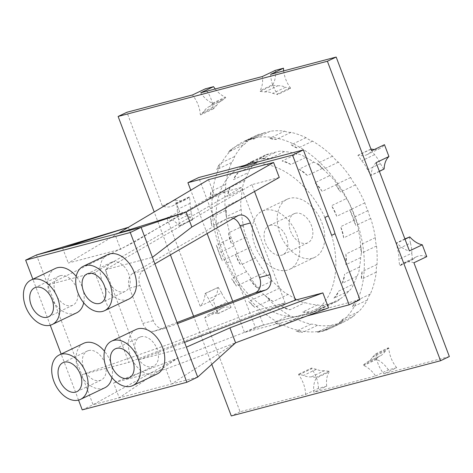 <?xml version="1.0" encoding="UTF-8"?>
<svg xmlns="http://www.w3.org/2000/svg" width="473" height="473" viewBox="0 0 473 473"><rect width="100%" height="100%" fill="white"/><g stroke="black" fill="none" stroke-linecap="round" stroke-linejoin="round"><path stroke-width="0.35" stroke-dasharray="2.37 1.77" d="M270.284 131.228L255.414 138.329A24.62 16.407 -115.5 0 1 255.142 138.459A24.62 16.407 -115.5 0 1 249.898 139.559L264.774 132.458A24.62 16.407 -115.5 0 0 270.018 131.364A24.62 16.407 -115.5 0 0 270.284 131.228A102.996 68.65 -115.5 0 1 284.551 131.181L271.709 137.312A102.996 68.65 -115.5 0 0 257.442 137.359A102.996 68.65 -115.5 0 0 246.569 140.233A102.996 68.65 -115.5 0 0 243.766 141.451A102.996 68.65 -115.5 0 0 234.856 147.038A102.996 68.65 -115.5 0 0 230.345 151.112A102.996 68.65 -115.5 0 0 221.731 162.677A102.996 68.65 -115.5 0 0 218.751 168.654A102.996 68.65 -115.5 0 0 212.82 190.536A102.996 68.65 -115.5 0 0 212.099 198.228A102.996 68.65 -115.5 0 0 212.584 216.681A102.996 68.65 -115.5 0 0 213.725 225.036A102.996 68.65 -115.5 0 0 218.384 244.245A102.996 68.65 -115.5 0 0 224.267 259.813A102.996 68.65 -115.5 0 0 233.65 277.775A102.996 68.65 -115.5 0 0 238.457 285.166A102.996 68.65 -115.5 0 0 250.749 300.503A102.996 68.65 -115.5 0 0 256.626 306.457A102.996 68.65 -115.5 0 0 276.516 321.522A102.996 68.65 -115.5 0 0 283.061 324.986A102.996 68.65 -115.5 0 0 298.067 330.32A102.996 68.65 -115.5 0 0 304.553 331.49A102.996 68.65 -115.5 0 0 318.82 331.443A102.996 68.65 -115.5 0 0 329.693 328.575A102.996 68.65 -115.5 0 0 332.489 327.351A102.996 68.65 -115.5 0 0 341.405 321.77A102.996 68.65 -115.5 0 0 345.917 317.696A102.996 68.65 -115.5 0 0 354.531 306.132A102.996 68.65 -115.5 0 0 357.511 300.148A102.996 68.65 -115.5 0 0 363.441 278.272A102.996 68.65 -115.5 0 0 364.163 270.58A102.996 68.65 -115.5 0 0 363.678 252.121A102.996 68.65 -115.5 0 0 362.537 243.766A102.996 68.65 -115.5 0 0 357.878 224.557A102.996 68.65 -115.5 0 0 351.995 208.995A102.996 68.65 -115.5 0 0 342.612 191.027A102.996 68.65 -115.5 0 0 337.805 183.642A102.996 68.65 -115.5 0 0 325.513 168.299A102.996 68.65 -115.5 0 0 319.636 162.351A102.996 68.65 -115.5 0 0 299.746 147.286A102.996 68.65 -115.5 0 0 293.195 143.822A102.996 68.65 -115.5 0 0 278.195 138.488L276.167 139.452A102.996 68.65 -115.5 0 0 269.681 138.282A24.62 16.407 -115.5 0 0 276.167 139.452M284.551 131.181A24.62 16.407 64.5 0 0 291.043 132.357A102.996 68.65 -115.5 0 1 306.043 137.69A24.62 16.407 -115.5 0 0 312.594 141.155A102.996 68.65 -115.5 0 1 332.484 156.22A24.62 16.407 -115.5 0 0 338.361 162.168A102.996 68.65 -115.5 0 1 350.647 177.511A24.62 16.407 -115.5 0 0 355.454 184.896A102.996 68.65 -115.5 0 1 364.843 202.864A24.62 16.407 64.5 0 0 367.923 210.609A24.62 16.407 -115.5 0 0 370.72 218.425A102.996 68.65 -115.5 0 1 375.385 237.641A24.62 16.407 64.5 0 0 376.526 245.99A102.996 68.65 -115.5 0 1 377.005 264.448A24.62 16.407 64.5 0 0 376.283 272.141A102.996 68.65 -115.5 0 1 370.359 294.017A24.62 16.407 64.5 0 0 367.373 300A102.996 68.65 -115.5 0 1 358.759 311.565A24.62 16.407 64.5 0 0 354.253 315.639A102.996 68.65 -115.5 0 1 345.337 321.22A102.996 68.65 -115.5 0 1 342.541 322.444A24.62 16.407 -115.5 0 0 338.213 323.526A24.62 16.407 -115.5 0 0 337.184 324.088A24.62 16.407 64.5 0 0 331.934 325.182A24.62 16.407 64.5 0 0 331.668 325.312A102.996 68.65 -115.5 0 1 317.401 325.359A24.62 16.407 64.5 0 0 310.909 324.188A102.996 68.65 -115.5 0 1 295.909 318.855A24.62 16.407 -115.5 0 0 289.358 315.39A102.996 68.65 -115.5 0 1 269.468 300.325A24.62 16.407 -115.5 0 0 263.591 294.372A102.996 68.65 -115.5 0 1 251.305 279.035A24.62 16.407 64.5 0 0 246.498 271.644A102.996 68.65 -115.5 0 1 237.109 253.682A24.62 16.407 -115.5 0 0 234.029 245.936A24.62 16.407 -115.5 0 0 231.232 238.12A102.996 68.65 -115.5 0 1 226.567 218.904A24.62 16.407 -115.5 0 0 225.426 210.55A102.996 68.65 -115.5 0 1 224.947 192.097A24.62 16.407 -115.5 0 0 225.668 184.405A102.996 68.65 -115.5 0 1 231.593 162.523A24.62 16.407 -115.5 0 0 234.578 156.545A102.996 68.65 -115.5 0 1 243.193 144.98A24.62 16.407 -115.5 0 0 247.698 140.907A102.996 68.65 -115.5 0 1 256.614 135.319A102.996 68.65 -115.5 0 1 259.411 134.101A24.62 16.407 -115.5 0 0 263.739 133.019A24.62 16.407 -115.5 0 0 264.774 132.458M255.349 163.002A80.966 53.963 -115.5 0 0 253.161 165.467A24.62 16.407 -115.5 0 0 248.426 172.533A80.966 53.963 -115.5 0 0 244.973 180.296A24.62 16.407 64.5 0 0 242.478 189.502A80.966 53.963 -115.5 0 0 241.26 198.962A24.62 16.407 -115.5 0 0 241.212 209.574A80.966 53.963 -115.5 0 0 243.424 225.781A24.62 16.407 64.5 0 0 246.451 236.949A80.966 53.963 -115.5 0 0 250.377 247.338A24.62 16.407 -115.5 0 0 255.574 257.933A80.966 53.963 -115.5 0 0 264.898 272.259A24.62 16.407 -115.5 0 0 272.235 280.921A80.966 53.963 -115.5 0 0 279.726 288.087A24.62 16.407 -115.5 0 0 288.098 294.425A80.966 53.963 -115.5 0 0 296.258 299.125A24.62 16.407 -115.5 0 0 304.99 302.631A80.966 53.963 -115.5 0 0 317.578 304.908A24.62 16.407 -115.5 0 0 325.773 304.458A80.966 53.963 -115.5 0 0 333.033 302.543A24.62 16.407 -115.5 0 0 336.616 301.52A24.62 16.407 -115.5 0 0 340.046 298.977A80.966 53.963 -115.5 0 0 348.79 291.078A24.62 16.407 -115.5 0 0 353.532 284.013A80.966 53.963 -115.5 0 0 356.979 276.25A24.62 16.407 64.5 0 0 359.474 267.044A80.966 53.963 -115.5 0 0 360.692 257.584A24.62 16.407 -115.5 0 0 360.739 246.971A80.966 53.963 -115.5 0 0 358.528 230.765A24.62 16.407 -115.5 0 0 355.501 219.596A80.966 53.963 -115.5 0 0 351.575 209.208A24.62 16.407 -115.5 0 0 346.378 198.613A80.966 53.963 -115.5 0 0 337.054 184.287A24.62 16.407 -115.5 0 0 329.722 175.619A80.966 53.963 -115.5 0 0 322.225 168.459A24.62 16.407 -115.5 0 0 313.853 162.121A80.966 53.963 -115.5 0 0 305.694 157.42A24.62 16.407 -115.5 0 0 296.961 153.908A80.966 53.963 -115.5 0 0 284.374 151.638A24.62 16.407 -115.5 0 0 276.179 152.087A80.966 53.963 -115.5 0 0 272.483 152.868A80.966 53.963 -115.5 0 0 268.918 154.003A24.62 16.407 -115.5 0 0 265.335 155.02A24.62 16.407 -115.5 0 0 261.906 157.562A80.966 53.963 -115.5 0 0 256.159 162.192M291.043 132.357L278.195 138.488A102.996 68.65 -115.5 0 0 271.709 137.312L269.681 138.282M449.35 356.541L383.828 373.83A24.62 16.407 -115.5 0 1 375.982 354.508L375.586 353.893A151.23 100.796 -115.5 0 1 372.422 357.263A24.62 16.407 -115.5 0 1 367.332 362.028A24.62 16.407 -115.5 0 1 366.959 362.2A151.23 100.796 -115.5 0 1 363.382 364.925L363.778 365.534A24.62 16.407 -115.5 0 1 375.556 376.011L313.877 392.288A24.62 16.407 -115.5 0 1 316.319 378.057L316.224 377.371A151.23 100.796 -115.5 0 1 311.417 376.857A24.62 16.407 -115.5 0 1 303.554 375.432A151.23 100.796 -115.5 0 1 298.652 374.196L298.747 374.882A24.62 16.407 -115.5 0 1 305.599 394.47L240.083 411.758L204.649 317.986A24.62 16.407 -115.5 0 1 209.072 314.232A24.62 16.407 -115.5 0 1 217.976 313.694L218.349 313.357A151.23 100.796 -115.5 0 1 214.559 308.012A24.62 16.407 -115.5 0 1 208.729 299.06A151.23 100.796 -115.5 0 1 205.329 293.361L204.957 293.692A24.62 16.407 -115.5 0 1 200.174 306.149L166.815 217.876A24.62 16.407 -115.5 0 1 179.297 225.775L179.829 225.869A151.23 100.796 -115.5 0 1 178.693 219.573A24.62 16.407 -115.5 0 1 177.316 209.45A151.23 100.796 -115.5 0 1 176.742 203.254L176.204 203.154A24.62 16.407 -115.5 0 1 172.568 205.926A24.62 16.407 -115.5 0 1 162.345 206.033L126.912 112.267M413.916 262.769A24.62 16.407 -115.5 0 0 403.694 262.876A24.62 16.407 -115.5 0 0 400.057 265.649L399.519 265.554A151.23 100.796 -115.5 0 0 398.946 259.358A24.62 16.407 -115.5 0 0 397.562 249.236A151.23 100.796 -115.5 0 0 396.433 242.933L396.965 243.033A24.62 16.407 -115.5 0 0 409.441 250.927M376.088 162.659A24.62 16.407 -115.5 0 0 371.305 175.111L370.933 175.448A151.23 100.796 -115.5 0 0 367.527 169.748A24.62 16.407 -115.5 0 0 361.703 160.796A151.23 100.796 -115.5 0 0 357.913 155.446L358.286 155.114A24.62 16.407 -115.5 0 0 367.19 154.576A24.62 16.407 -115.5 0 0 371.612 150.816M270.657 74.338A24.62 16.407 -115.5 0 0 277.515 93.92L277.61 94.612A151.23 100.796 -115.5 0 0 272.708 93.37A24.62 16.407 -115.5 0 0 264.839 91.951A151.23 100.796 -115.5 0 0 260.038 91.437L259.943 90.745A24.62 16.407 -115.5 0 0 262.385 76.52M200.706 92.791A24.62 16.407 -115.5 0 0 212.483 103.268L212.88 103.877A151.23 100.796 -115.5 0 0 209.303 106.608A24.62 16.407 -115.5 0 0 208.93 106.774A24.62 16.407 -115.5 0 0 203.839 111.545A151.23 100.796 -115.5 0 0 200.676 114.909L200.28 114.3A24.62 16.407 -115.5 0 0 192.434 94.978M259.411 134.101L244.535 141.196A102.996 68.65 64.5 0 1 255.414 138.329M244.535 141.196A24.62 16.407 -115.5 0 0 248.863 140.12A24.62 16.407 -115.5 0 0 249.898 139.559M306.043 137.69L291.167 144.785A24.62 16.407 -115.5 0 0 297.718 148.25A102.996 68.65 -115.5 0 0 291.167 144.785M312.594 141.155L297.718 148.25M332.484 156.22L317.608 163.321A24.62 16.407 64.5 0 0 323.485 169.269A102.996 68.65 -115.5 0 0 317.608 163.321M338.361 162.168L323.485 169.269M350.647 177.511L335.777 184.612A24.62 16.407 -115.5 0 0 340.584 191.997A102.996 68.65 -115.5 0 0 335.777 184.612M355.454 184.896L340.584 191.997M364.843 202.864L349.967 209.965A24.62 16.407 -115.5 0 0 353.053 217.704A24.62 16.407 -115.5 0 0 355.85 225.526A102.996 68.65 -115.5 0 0 349.967 209.965M367.923 210.609L353.053 217.704M370.72 218.425L355.85 225.526M375.385 237.641L360.509 244.736A24.62 16.407 64.5 0 0 361.65 253.09A102.996 68.65 -115.5 0 0 360.509 244.736M376.526 245.99L361.65 253.09M377.005 264.448L362.135 271.549A24.62 16.407 -115.5 0 0 361.407 279.241A102.996 68.65 -115.5 0 0 362.135 271.549M376.283 272.141L361.407 279.241M370.359 294.017L355.483 301.118A24.62 16.407 -115.5 0 0 352.503 307.095A102.996 68.65 -115.5 0 0 355.483 301.118M367.373 300L352.503 307.095M358.759 311.565L343.889 318.66A24.62 16.407 -115.5 0 0 339.378 322.734A102.996 68.65 -115.5 0 0 343.889 318.66M354.253 315.639L339.378 322.734M342.541 322.444L327.665 329.545A24.62 16.407 -115.5 0 0 323.337 330.621A24.62 16.407 -115.5 0 0 322.308 331.183A24.62 16.407 -115.5 0 0 317.058 332.283A24.62 16.407 -115.5 0 0 316.792 332.413A102.996 68.65 -115.5 0 0 327.665 329.545M337.184 324.088L322.308 331.183M331.668 325.312L316.792 332.413M317.401 325.359L302.525 332.46A24.62 16.407 -115.5 0 0 296.033 331.289A102.996 68.65 -115.5 0 0 302.525 332.46M310.909 324.188L296.033 331.289M295.909 318.855L281.033 325.956A24.62 16.407 -115.5 0 0 274.482 322.491A102.996 68.65 -115.5 0 0 281.033 325.956M289.358 315.39L274.482 322.491M269.468 300.325L254.598 307.42A24.62 16.407 -115.5 0 0 248.721 301.472A102.996 68.65 -115.5 0 0 254.598 307.42M263.591 294.372L248.721 301.472M251.305 279.035L236.429 286.13A24.62 16.407 -115.5 0 0 231.622 278.745A102.996 68.65 -115.5 0 0 236.429 286.13M246.498 271.644L231.622 278.745M237.109 253.682L222.239 260.777A24.62 16.407 -115.5 0 0 219.153 253.037A24.62 16.407 -115.5 0 0 216.356 245.215A102.996 68.65 -115.5 0 0 222.239 260.777M234.029 245.936L219.153 253.037M231.232 238.12L216.356 245.215M226.567 218.904L211.697 226.005A24.62 16.407 64.5 0 0 210.556 217.651A102.996 68.65 -115.5 0 0 211.697 226.005M225.426 210.55L210.556 217.651M224.947 192.097L210.071 199.192A24.62 16.407 -115.5 0 0 210.792 191.5A102.996 68.65 -115.5 0 0 210.071 199.192M225.668 184.405L210.792 191.5M231.593 162.523L216.723 169.624A24.62 16.407 64.5 0 0 219.703 163.646A102.996 68.65 -115.5 0 0 216.723 169.624M234.578 156.545L219.703 163.646M243.193 144.98L228.317 152.081A24.62 16.407 64.5 0 0 232.828 148.008A102.996 68.65 -115.5 0 0 228.317 152.081M247.698 140.907L232.828 148.008M324.898 217.462A80.966 53.963 -115.5 0 0 253.918 163.688M241.419 166.987A80.966 53.963 -115.5 0 0 241.088 167.14A80.966 53.963 -115.5 0 0 220.264 245.073L223.646 243.459A80.966 53.963 -115.5 0 0 230.404 261.344L227.022 262.958A80.966 53.963 -115.5 0 0 298.008 316.733L301.384 315.119A80.966 53.963 -115.5 0 0 313.883 311.819L310.501 313.433A80.966 53.963 -115.5 0 0 310.832 313.28A80.966 53.963 -115.5 0 0 331.656 235.347M268.918 154.003L254.048 161.104A80.966 53.963 -115.5 0 0 251.228 162.304A80.966 53.963 -115.5 0 0 247.935 164.09M261.906 157.562L248.946 163.747M253.161 165.467L238.286 172.568A80.966 53.963 -115.5 0 0 233.55 179.628L248.426 172.533M244.973 180.296L230.097 187.391A80.966 53.963 -115.5 0 0 227.602 196.602A24.62 16.407 64.5 0 1 230.097 187.391M242.478 189.502L227.602 196.602M241.26 198.962L226.39 206.062A80.966 53.963 -115.5 0 0 226.336 216.675L241.212 209.574M243.424 225.781L228.548 232.876A80.966 53.963 -115.5 0 0 231.575 244.044L246.451 236.949M250.377 247.338L235.501 254.433A80.966 53.963 -115.5 0 0 240.698 265.028A24.62 16.407 64.5 0 1 235.501 254.433M255.574 257.933L240.698 265.028M264.898 272.259L250.022 279.36A80.966 53.963 -115.5 0 0 257.359 288.022L272.235 280.921M279.726 288.087L264.856 295.182A80.966 53.963 -115.5 0 0 273.223 301.526L288.098 294.425M296.258 299.125L281.388 306.226A80.966 53.963 -115.5 0 0 290.12 309.732L304.99 302.631M317.578 304.908L302.708 312.009A80.966 53.963 -115.5 0 0 310.897 311.553L325.773 304.458M333.033 302.543L318.158 309.638A80.966 53.963 -115.5 0 0 320.972 308.437A80.966 53.963 -115.5 0 0 325.176 306.078A24.62 16.407 64.5 0 1 321.741 308.621A24.62 16.407 64.5 0 1 318.158 309.638M340.046 298.977L325.176 306.078M348.79 291.078L333.92 298.173A80.966 53.963 -115.5 0 0 338.656 291.114L353.532 284.013M356.979 276.25L342.109 283.345A80.966 53.963 -115.5 0 0 344.604 274.139A24.62 16.407 64.5 0 1 342.109 283.345M359.474 267.044L344.604 274.139M360.692 257.584L345.816 264.679A80.966 53.963 -115.5 0 0 345.869 254.066L360.739 246.971M358.528 230.765L343.652 237.866A80.966 53.963 -115.5 0 0 340.631 226.697L355.501 219.596M351.575 209.208L336.705 216.309A80.966 53.963 -115.5 0 0 331.502 205.714L346.378 198.613M337.054 184.287L322.184 191.382A80.966 53.963 -115.5 0 0 314.847 182.72L329.722 175.619M322.225 168.459L307.349 175.56A80.966 53.963 -115.5 0 0 298.983 169.216L313.853 162.121M305.694 157.42L290.818 164.515A80.966 53.963 -115.5 0 0 282.085 161.009L296.961 153.908M284.374 151.638L269.498 158.733A80.966 53.963 -115.5 0 0 261.303 159.188L276.179 152.087M247.03 164.663A24.62 16.407 64.5 0 1 250.459 162.121A24.62 16.407 64.5 0 1 254.048 161.104M238.286 172.568A24.62 16.407 -115.5 0 0 233.55 179.628M226.39 206.062A24.62 16.407 -115.5 0 0 226.336 216.675M228.548 232.876A24.62 16.407 -115.5 0 0 231.575 244.044M250.022 279.36A24.62 16.407 -115.5 0 0 257.359 288.022M264.856 295.182A24.62 16.407 -115.5 0 0 273.223 301.526M281.388 306.226A24.62 16.407 -115.5 0 0 290.12 309.732M302.708 312.009A24.62 16.407 -115.5 0 0 310.897 311.553M333.92 298.173A24.62 16.407 -115.5 0 0 338.656 291.114M345.816 264.679A24.62 16.407 -115.5 0 0 345.869 254.066M343.652 237.866A24.62 16.407 -115.5 0 0 340.631 226.697M336.705 216.309A24.62 16.407 -115.5 0 0 331.502 205.714M322.184 191.382A24.62 16.407 -115.5 0 0 314.847 182.72M307.349 175.56A24.62 16.407 -115.5 0 0 298.983 169.216M290.818 164.515A24.62 16.407 -115.5 0 0 282.085 161.009M269.498 158.733A24.62 16.407 -115.5 0 0 261.303 159.188M375.556 376.011L388.398 369.88L396.676 367.698L383.828 373.83M305.599 394.47L318.447 388.339L326.719 386.157L313.877 392.288M240.083 411.758L231.291 415.95M396.676 367.698A24.62 16.407 64.5 0 1 388.83 348.376L375.982 354.508M388.83 348.376L388.434 347.767L375.586 353.893M388.434 347.767A151.23 100.796 -115.5 0 1 385.27 351.132L372.422 357.263M385.27 351.132A24.62 16.407 64.5 0 1 380.18 355.897A24.62 16.407 64.5 0 1 379.807 356.068L366.959 362.2M388.398 369.88A24.62 16.407 -115.5 0 0 376.62 359.409L376.224 358.794L363.382 364.925M376.224 358.794A151.23 100.796 -115.5 0 0 379.807 356.068M376.62 359.409L363.778 365.534M326.719 386.157A24.62 16.407 64.5 0 1 329.167 371.926L316.319 378.057M311.417 376.857L324.265 370.726A151.23 100.796 -115.5 0 0 329.072 371.24L329.167 371.926M329.072 371.24L316.224 377.371M324.265 370.726A24.62 16.407 64.5 0 1 316.402 369.301L303.554 375.432M316.402 369.301A151.23 100.796 -115.5 0 1 311.494 368.065L298.652 374.196M311.494 368.065L311.589 368.757L298.747 374.882M318.447 388.339A24.62 16.407 -115.5 0 0 311.589 368.757M211.792 364.352L193.599 316.206M170.422 254.864L154.204 211.945M179.297 225.775L192.139 219.643A24.62 16.407 -115.5 0 0 179.663 211.744L175.187 199.902L162.345 206.033M179.663 211.744L166.815 217.876M217.976 313.694L230.818 307.562A24.62 16.407 -115.5 0 0 221.92 308.1A24.62 16.407 -115.5 0 0 217.491 311.861L213.016 300.018L200.174 306.149M217.491 311.861L204.649 317.986M230.818 307.562L218.349 313.357M231.191 307.225A151.23 100.796 -115.5 0 1 227.401 301.88L214.559 308.012M227.401 301.88A24.62 16.407 64.5 0 1 221.577 292.929L208.729 299.06M213.016 300.018A24.62 16.407 -115.5 0 0 217.805 287.566L205.329 293.361M218.177 287.229A151.23 100.796 -115.5 0 0 221.577 292.929M217.805 287.566L204.957 293.692M192.139 219.643L192.677 219.738L179.829 225.869M175.187 199.902A24.62 16.407 -115.5 0 0 185.41 199.795A24.62 16.407 -115.5 0 0 189.052 197.022L189.584 197.123A151.23 100.796 -115.5 0 0 190.158 203.319A24.62 16.407 -115.5 0 0 191.541 213.441L178.693 219.573M191.541 213.441A151.23 100.796 -115.5 0 0 192.677 219.738M190.158 203.319L177.316 209.45M189.584 197.123L176.742 203.254M189.052 197.022L176.204 203.154M212.88 103.877L225.727 97.745A151.23 100.796 -115.5 0 0 222.144 100.477A24.62 16.407 -115.5 0 0 221.772 100.643A24.62 16.407 -115.5 0 0 216.681 105.414A151.23 100.796 -115.5 0 0 213.518 108.778L213.122 108.169L200.28 114.3M213.122 108.169A24.62 16.407 -115.5 0 0 205.276 88.847M213.518 108.778L200.676 114.909M216.681 105.414L203.839 111.545M222.144 100.477L209.303 106.608M225.727 97.745L225.331 97.136L212.483 103.268M215.215 88.965A24.62 16.407 -115.5 0 0 225.331 97.136M275.233 70.388A24.62 16.407 -115.5 0 1 272.785 84.614L259.943 90.745M272.785 84.614L272.88 85.306L260.038 91.437M272.88 85.306A151.23 100.796 -115.5 0 1 277.686 85.82L264.839 91.951M277.686 85.82A24.62 16.407 64.5 0 1 285.55 87.239L272.708 93.37M283.676 70.903A24.62 16.407 -115.5 0 0 290.363 87.789L290.457 88.481L277.61 94.612M290.457 88.481A151.23 100.796 -115.5 0 0 285.55 87.239M290.363 87.789L277.515 93.92M370.95 149.066L358.286 155.114M374.326 149.521A24.62 16.407 -115.5 0 0 380.032 148.445A24.62 16.407 -115.5 0 0 384.46 144.685M383.774 169.316A151.23 100.796 -115.5 0 0 380.375 163.617A24.62 16.407 -115.5 0 0 374.551 154.665A151.23 100.796 -115.5 0 0 370.761 149.32L371.134 148.983M370.761 149.32L357.913 155.446M374.551 154.665L361.703 160.796M380.375 163.617L367.527 169.748M379.393 171.409L370.933 175.448M379.346 171.273L371.305 175.111M405.006 239.196L396.965 243.033M404.894 238.895L396.433 242.933M409.275 236.802A151.23 100.796 -115.5 0 1 410.41 243.104L397.562 249.236M410.41 243.104A24.62 16.407 64.5 0 1 411.794 253.226L398.946 259.358M411.794 253.226A151.23 100.796 -115.5 0 1 412.367 259.423L399.519 265.554M412.367 259.423L412.899 259.517L400.057 265.649M412.899 259.517A24.62 16.407 64.5 0 1 416.542 256.75A24.62 16.407 64.5 0 1 426.764 256.638M359.953 299.669L313.883 311.819M301.384 315.119L255.314 327.275L230.404 261.344M223.646 243.459L198.731 177.529M227.022 262.958L220.264 245.073M298.008 316.733L310.501 313.433M264.644 210.26A32.158 21.433 -115.5 0 0 262.113 211.189A32.158 21.433 -115.5 0 0 256.62 249.442A32.158 21.433 -115.5 0 0 289.813 269.232A32.158 21.433 -115.5 0 0 296.133 232.817A32.158 21.433 -115.5 0 0 264.644 210.26M255.314 327.275L244.5 332.436L232.74 301.313M207.139 233.561L190.755 190.205M307.202 315.893L244.5 332.436M289.659 198.323A32.158 21.433 -115.5 0 0 287.123 199.251A32.158 21.433 -115.5 0 0 281.63 237.505A32.158 21.433 -115.5 0 0 314.829 257.294A32.158 21.433 -115.5 0 0 321.149 220.879A32.158 21.433 -115.5 0 0 289.659 198.323M328.54 307.87L263.443 325.046L257.785 310.069L172.137 343.096L81.74 374.764L128.827 362.342L285.107 302.862L257.785 310.069M208.504 179.651L214.163 194.628L241.478 187.42L285.107 302.862M254.521 191.476L251.943 184.659L279.259 177.452M295.318 213.299A16.076 10.719 -115.5 0 0 294.052 213.761A16.076 10.719 -115.5 0 0 291.303 232.887A16.076 10.719 -115.5 0 0 307.899 242.785A16.076 10.719 -115.5 0 0 311.063 224.574A16.076 10.719 -115.5 0 0 295.318 213.299M251.943 184.659L105.337 269.734L139.287 359.581L186.374 347.158M139.287 359.581L184.559 342.351M154.902 263.869L143.372 270.562A12.062 8.916 75.2 0 0 139.99 285.408L153.317 320.676A12.062 8.916 75.2 0 0 164.503 328.463A12.062 8.916 75.2 0 0 165.172 328.25L177.464 323.567M105.337 269.734L152.424 257.306M118.587 233.124L68.289 263.041L120.609 249.236L114.951 234.259M186.179 212.052L120.609 249.236M214.163 194.628L134.042 242.277L47.791 284.917L36.474 254.965M128.384 227.3L134.042 242.277M241.478 187.42L94.872 272.495L47.791 284.917L93.057 404.717L82.237 409.878M94.872 272.495L128.827 362.342M233.402 218.313A12.062 8.916 75.2 0 0 228.808 217.947A12.062 8.916 75.2 0 0 227.152 218.632L132.907 273.323A12.062 8.916 75.2 0 0 129.525 288.169L142.852 323.437A12.062 8.916 75.2 0 0 154.044 331.224A12.062 8.916 75.2 0 0 154.706 331.011L177.056 322.503M263.443 325.046L113.555 382.84L165.875 369.035L235.589 342.819L171.533 384.011L93.057 404.717L177.795 358.067L119.214 397.811L113.555 382.84M172.137 343.096L177.795 358.067M270.302 225.237A16.076 10.719 -115.5 0 0 269.036 225.698A16.076 10.719 -115.5 0 0 266.287 244.825A16.076 10.719 -115.5 0 0 282.884 254.722A16.076 10.719 -115.5 0 0 286.047 236.518A16.076 10.719 -115.5 0 0 270.302 225.237M62.631 248.065L68.289 263.041M197.69 377.105L171.533 384.011L165.875 369.035M78.542 400.093L61.147 354.058M50.25 325.217L32.856 279.182M135.964 329.515A24.62 16.407 -115.5 0 0 131.76 358.8A24.62 16.407 -115.5 0 0 157.172 373.954M107.673 254.64A24.62 16.407 -115.5 0 0 103.469 283.93A24.62 16.407 -115.5 0 0 128.881 299.078M83.65 343.321A24.62 16.407 -115.5 0 0 79.44 372.606A24.62 16.407 -115.5 0 0 104.858 387.759M111.977 377.637A24.62 16.407 -115.5 0 0 104.503 351.25M55.353 268.445A24.62 16.407 -115.5 0 0 51.149 297.736A24.62 16.407 -115.5 0 0 76.561 312.884M83.686 302.761A24.62 16.407 -115.5 0 0 76.212 276.38M140.913 336.758A16.076 10.719 -115.5 0 0 139.641 337.225A16.076 10.719 -115.5 0 0 136.898 356.352A16.076 10.719 -115.5 0 0 153.494 366.244A16.076 10.719 -115.5 0 0 156.658 348.039A16.076 10.719 -115.5 0 0 140.913 336.758M112.621 261.888A16.076 10.719 -115.5 0 0 111.35 262.349A16.076 10.719 -115.5 0 0 108.607 281.476A16.076 10.719 -115.5 0 0 125.203 291.374A16.076 10.719 -115.5 0 0 128.366 273.163A16.076 10.719 -115.5 0 0 112.621 261.888M88.593 350.564A16.076 10.719 -115.5 0 0 87.328 351.025A16.076 10.719 -115.5 0 0 84.578 370.152A16.076 10.719 -115.5 0 0 101.175 380.05A16.076 10.719 -115.5 0 0 104.338 361.845A16.076 10.719 -115.5 0 0 88.593 350.564M60.302 275.688A16.076 10.719 -115.5 0 0 59.036 276.155A16.076 10.719 -115.5 0 0 56.287 295.282A16.076 10.719 -115.5 0 0 72.883 305.174A16.076 10.719 -115.5 0 0 76.047 286.969A16.076 10.719 -115.5 0 0 60.302 275.688M129.525 288.169L139.99 285.408M142.852 323.437L153.317 320.676M132.907 273.323L143.372 270.562M154.706 331.011L165.172 328.25M227.152 218.632L237.617 215.871M270.018 131.364L255.142 138.459M263.739 133.019L248.863 140.12M345.337 321.22L332.489 327.351M338.213 323.526L323.337 330.621M331.934 325.182L317.058 332.283M256.614 135.319L243.766 141.451M251.228 162.304L241.088 167.14M320.972 308.437L310.832 313.28M265.335 155.02L250.459 162.121M336.616 301.52L321.741 308.621M380.18 355.897L367.332 362.028M221.92 308.1L209.072 314.232M185.41 199.795L172.568 205.926M221.772 100.643L208.93 106.774M380.032 148.445L367.19 154.576M416.542 256.75L403.694 262.876M287.123 199.251L262.113 211.189M314.829 257.294L289.813 269.232M294.052 213.761L269.036 225.698M307.899 242.785L282.884 254.722M164.503 328.463L154.044 331.224M239.273 215.185L228.808 217.947M139.641 337.225L115.306 348.838M153.494 366.244L129.159 377.862M111.35 262.349L87.014 273.968M125.203 291.374L100.861 302.986M87.328 351.025L62.986 362.643M101.175 380.05L76.839 391.668M59.036 276.155L34.695 287.767M72.883 305.174L48.548 316.792"/><path stroke-width="0.71" d="M256.159 162.192A80.966 53.963 -115.5 0 0 255.349 163.002M440.558 360.733L449.35 356.541L413.916 262.769L426.764 256.638L422.288 244.801L409.441 250.927L376.088 162.659L388.936 156.528L384.46 144.685L371.612 150.816L336.179 57.05L270.657 74.338L283.504 68.207L275.233 70.388L262.385 76.52L200.706 92.791L213.554 86.66L205.276 88.847L192.434 94.978L126.912 112.267L118.12 116.459L327.393 61.242L440.558 360.733L231.291 415.95L211.792 364.352M257.3 162.073A80.966 53.963 -115.5 0 0 250.85 163.191A80.966 53.963 -115.5 0 0 244.801 165.373L241.419 166.987L253.918 163.688L257.3 162.073L303.364 149.917L328.28 215.854L324.898 217.462L331.656 235.347L335.038 233.733A80.966 53.963 -115.5 0 0 328.28 215.854M247.935 164.09A80.966 53.963 -115.5 0 0 247.03 164.663L248.946 163.747M193.599 316.206L170.422 254.864M154.204 211.945L118.12 116.459M336.179 57.05L327.393 61.242M213.554 86.66A24.62 16.407 -115.5 0 0 215.215 88.965M283.504 68.207A24.62 16.407 -115.5 0 0 283.676 70.903M374.326 149.521A24.62 16.407 -115.5 0 1 371.134 148.983L370.95 149.066M388.936 156.528A24.62 16.407 -115.5 0 0 384.147 168.979L379.393 171.409M384.147 168.979L379.346 171.273M422.288 244.801A24.62 16.407 64.5 0 1 409.813 236.902L405.006 239.196M404.894 238.895L409.813 236.902M335.038 233.733L359.953 299.669L349.133 304.831L307.202 315.893M303.364 149.917L292.551 155.085L187.917 182.69L198.731 177.529L244.801 165.373M232.74 301.313L207.139 233.561M190.755 190.205L187.917 182.69M349.133 304.831L292.551 155.085M322.882 292.893L229.931 327.848L235.589 342.819L328.54 307.87L322.882 292.893L295.566 300.101L254.521 191.476M273.601 162.476L186.179 212.052L114.951 234.259L62.631 248.065L128.384 227.3L208.504 179.651L273.601 162.476L279.259 177.452L191.837 227.028L152.424 257.306L141.108 227.359L130.288 232.521L25.654 260.132L36.474 254.965L128.384 227.3L118.587 233.124M184.559 342.351L295.566 300.101M229.931 327.848L186.374 347.158L152.424 257.306M177.464 323.567L265.637 290.014A12.062 8.916 75.2 0 0 270.006 274.695L250.459 222.972A12.062 8.916 75.2 0 0 239.273 215.185A12.062 8.916 75.2 0 0 237.617 215.871L154.902 263.869M191.837 227.028L186.179 212.052L141.108 227.359L114.951 234.259M177.056 322.503L255.172 292.775A12.062 8.916 75.2 0 0 259.541 277.456L240 225.733A12.062 8.916 75.2 0 0 233.402 218.313M235.589 342.819L197.69 377.105L186.374 347.158M197.69 377.105L186.876 382.267L130.288 232.521M62.631 248.065L36.474 254.965M186.876 382.267L82.237 409.878L78.542 400.093M61.147 354.058L50.25 325.217M32.856 279.182L25.654 260.132M132.836 385.572L157.172 373.954A24.62 16.407 -115.5 0 0 162.014 346.076A24.62 16.407 -115.5 0 0 137.903 328.806A24.62 16.407 -115.5 0 0 135.964 329.515L111.628 341.128A24.62 16.407 -115.5 0 0 107.418 370.418A24.62 16.407 -115.5 0 0 132.836 385.572A24.62 16.407 -115.5 0 0 137.678 357.689A24.62 16.407 -115.5 0 0 113.567 340.418A24.62 16.407 -115.5 0 0 111.628 341.128M104.545 310.696L128.881 299.078A24.62 16.407 -115.5 0 0 133.723 271.2A24.62 16.407 -115.5 0 0 109.612 253.93A24.62 16.407 -115.5 0 0 107.673 254.64L83.331 266.258A24.62 16.407 -115.5 0 0 79.127 295.542A24.62 16.407 -115.5 0 0 104.545 310.696A24.62 16.407 -115.5 0 0 109.387 282.819A24.62 16.407 -115.5 0 0 85.276 265.548A24.62 16.407 -115.5 0 0 83.331 266.258M104.503 351.25A24.62 16.407 -115.5 0 0 85.589 342.606A24.62 16.407 -115.5 0 0 83.65 343.321L59.308 354.933A24.62 16.407 -115.5 0 0 55.105 384.224A24.62 16.407 -115.5 0 0 80.516 399.372A24.62 16.407 -115.5 0 0 85.359 371.494A24.62 16.407 -115.5 0 0 61.248 354.224A24.62 16.407 -115.5 0 0 59.308 354.933M80.516 399.372L104.858 387.759A24.62 16.407 -115.5 0 0 111.977 377.637M76.212 276.38A24.62 16.407 -115.5 0 0 57.292 267.736A24.62 16.407 -115.5 0 0 55.353 268.445L31.017 280.063A24.62 16.407 -115.5 0 0 26.813 309.348A24.62 16.407 -115.5 0 0 52.225 324.502A24.62 16.407 -115.5 0 0 57.067 296.624A24.62 16.407 -115.5 0 0 32.956 279.348A24.62 16.407 -115.5 0 0 31.017 280.063M52.225 324.502L76.561 312.884A24.62 16.407 -115.5 0 0 83.686 302.761M116.571 348.376A16.076 10.719 -115.5 0 0 115.306 348.838A16.076 10.719 -115.5 0 0 112.556 367.964A16.076 10.719 -115.5 0 0 129.159 377.862A16.076 10.719 -115.5 0 0 132.316 359.651A16.076 10.719 -115.5 0 0 116.571 348.376M88.28 273.5A16.076 10.719 -115.5 0 0 87.014 273.968A16.076 10.719 -115.5 0 0 84.265 293.094A16.076 10.719 -115.5 0 0 100.861 302.986A16.076 10.719 -115.5 0 0 104.025 284.781A16.076 10.719 -115.5 0 0 88.28 273.5M64.257 362.182A16.076 10.719 -115.5 0 0 62.986 362.643A16.076 10.719 -115.5 0 0 60.242 381.77A16.076 10.719 -115.5 0 0 76.839 391.668A16.076 10.719 -115.5 0 0 80.002 373.457A16.076 10.719 -115.5 0 0 64.257 362.182M35.96 287.306A16.076 10.719 -115.5 0 0 34.695 287.767A16.076 10.719 -115.5 0 0 31.951 306.894A16.076 10.719 -115.5 0 0 48.548 316.792A16.076 10.719 -115.5 0 0 51.711 298.587A16.076 10.719 -115.5 0 0 35.96 287.306M255.172 292.775L265.637 290.014M240 225.733L250.459 222.972M259.541 277.456L270.006 274.695"/></g></svg>
